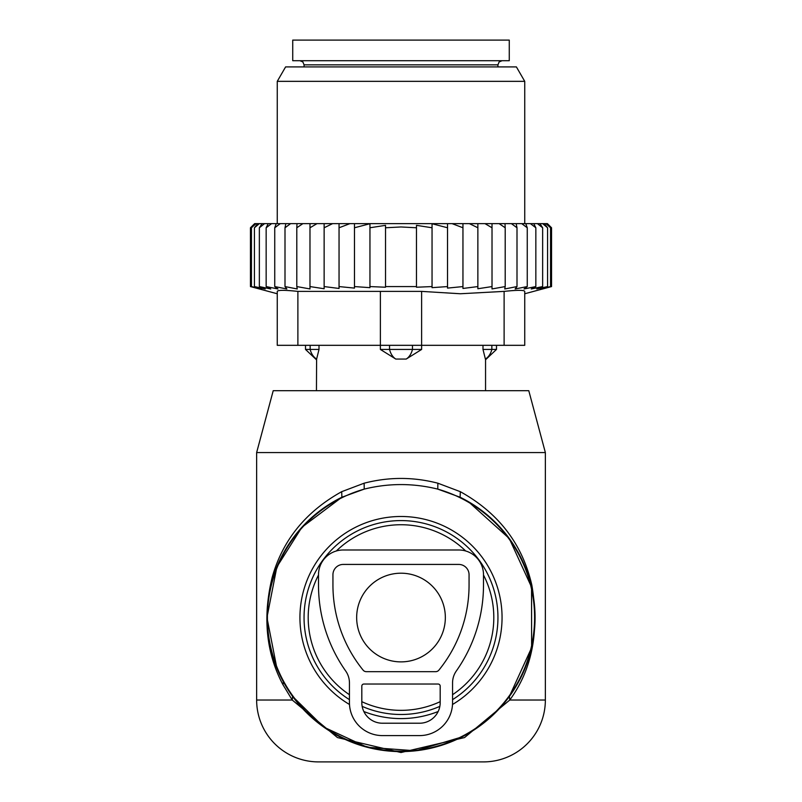 <?xml version="1.0" encoding="UTF-8"?>
<svg xmlns="http://www.w3.org/2000/svg" width="802" height="802" viewBox="0 0 802 802"><rect width="100%" height="100%" fill="white"/><g stroke="black" fill="none" stroke-linecap="round" stroke-linejoin="round"><path stroke-width="1.2" d="M465.671 550.984A92.801 92.801 0 0 0 336.329 550.984M318.504 575.024A92.801 92.801 0 0 0 349.441 694.702M361.812 701.67A92.801 92.801 0 0 0 440.188 701.67M452.559 694.702A92.801 92.801 0 0 0 483.496 575.024M545.36 452.559L256.64 452.559L273.221 390.684L528.779 390.684L545.36 452.559L545.36 700.036L509.751 700.036L464.548 737.569L401 752.527L337.462 737.569L292.249 700.036L282.986 684.768L283.357 681.81A134.044 134.044 0 0 0 465.27 735.183A134.044 134.044 0 0 0 460.117 497.23L437.762 489.11C413.261 483.065 388.749 483.065 364.238 489.11L341.883 497.23A134.044 134.044 0 0 0 283.357 681.81L281.783 678.823M545.36 700.036A61.864 61.864 0 0 1 483.496 761.9L318.504 761.9A61.864 61.864 0 0 1 256.64 700.036L256.64 452.559M276.88 668.186L266.956 617.58L276.86 566.954L301.903 527.275L341.883 497.23L341.702 491.676C305.833 511.596 282.665 540.117 272.199 577.25C262.505 617.189 266.104 653.028 282.986 684.768M283.357 681.81L292.6 696.397L323.787 727.113L367.216 747.263L415.596 750.792L461.832 736.988M509.36 696.457L531.616 647.695L531.556 587.154L509.27 538.503L468.368 501.651L460.117 497.23L460.298 491.676L437.872 483.205C413.291 476.849 388.709 476.849 364.128 483.205L341.702 491.676M509.4 696.397L509.751 700.036C532.217 669.299 539.586 631.044 531.866 585.259C522.503 544.167 498.654 512.969 460.298 491.676M256.64 700.036L292.249 700.036L292.6 696.397M364.128 483.205L364.238 489.11A133.583 133.583 0 0 0 283.768 681.59A133.583 133.583 0 0 0 465.05 734.772A133.583 133.583 0 0 0 437.762 489.11L437.872 483.205M356.659 617.54A44.341 44.341 0 0 0 401 661.881A44.341 44.341 0 0 0 445.341 617.54A44.341 44.341 0 0 0 401 573.199A44.341 44.341 0 0 0 356.659 617.54M319.006 345.321L319.006 349.441L305.512 349.441L316.449 359.757L316.61 359.055L316.449 390.684M319.006 349.441L316.449 359.757M421.631 345.321L421.631 349.441L406.223 359.055L395.777 359.055L380.369 349.441L380.369 345.321M421.631 349.441L380.369 349.441M485.39 359.055L482.994 349.441L485.39 359.055A16.501 11.87 90 0 0 491.857 349.441L482.994 349.441L482.994 345.321M496.488 345.321L496.488 349.441L491.857 349.441L491.857 345.321M496.017 60.721L292.73 60.721L292.73 40.1L509.27 40.1L509.27 60.721L496.017 60.721M251.547 226.675L254.625 223.648L250.455 227.768L250.455 286.575L252.901 287.226M551.545 286.575L524.739 293.763L524.739 291.387L524.739 345.321L277.261 345.321L277.261 291.387L277.261 293.763L250.455 286.575L259.607 288.971L251.447 286.575L261.482 288.971L254.434 286.575L265.201 288.971L259.357 286.575L270.725 288.971L266.154 286.575L277.973 288.971L274.745 286.575L286.855 288.971L285.001 286.575L297.251 288.971L296.8 286.575L309.983 288.941L309.983 286.575L324.138 288.75L324.138 286.575L339.045 288.459L339.045 286.575L354.474 288.098L354.474 286.575L369.953 287.657L369.953 286.575L385.521 287.226L385.521 286.575L416.479 286.575L416.479 287.226L432.047 286.575L432.047 287.657L447.526 286.575L447.526 288.098L462.954 286.575L462.954 288.459L477.862 286.575L477.862 288.75L492.017 286.575L492.017 288.941L505.2 286.575L504.749 288.971L516.999 286.575L515.145 288.971L527.255 286.575L524.027 288.971L535.846 286.575L531.275 288.971L542.643 286.575L536.799 288.971L547.566 286.575L540.518 288.971L550.553 286.575L542.393 288.971L551.545 286.575L551.545 227.768L547.425 223.648L254.625 223.648M251.447 286.575L251.447 227.768L255.166 223.648M256.018 223.648L251.447 227.768M254.434 286.575L254.434 227.768L257.642 223.648M259.337 223.648L254.434 227.768M262.023 223.648L259.357 227.768L264.54 223.648M268.239 223.648L266.154 227.768L271.547 223.648M276.219 223.648L274.745 227.768L280.259 223.648M285.843 223.648L285.001 227.768L290.585 223.648M297.001 223.648L296.8 227.768L302.855 223.648M309.983 223.648L309.983 227.768L316.98 223.648M332.569 223.648L324.138 227.768L324.138 223.648M349.883 223.648L339.045 227.768L339.045 223.648M447.526 223.648L447.526 227.768L432.047 223.728L432.047 227.768L416.479 225.342L416.479 227.768L401 226.966L385.521 227.768L385.521 225.342L369.953 227.768L369.953 223.728L354.474 227.768L354.474 223.648M447.526 286.575L447.526 227.768M452.117 223.648L462.954 227.768L462.954 223.648M462.954 286.575L462.954 227.768M469.431 223.648L477.862 227.768L477.862 223.648M477.862 286.575L477.862 227.768M485.02 223.648L492.017 227.768L492.017 223.648M492.017 286.575L492.017 227.768M499.145 223.648L505.2 227.768L504.999 223.648M505.2 286.575L505.2 227.768M516.999 286.575L516.999 227.768L511.415 223.648M516.157 223.648L516.999 227.768M527.255 286.575L527.255 227.768L521.741 223.648M525.781 223.648L527.255 227.768M535.846 286.575L535.846 227.768L530.453 223.648M533.761 223.648L535.846 227.768M542.643 286.575L542.643 227.768L537.46 223.648M539.977 223.648L542.643 227.768M547.566 286.575L547.566 227.768L542.663 223.648M544.357 223.648L547.566 227.768M550.553 286.575L550.553 227.768L545.982 223.648M546.834 223.648L550.553 227.768M547.375 223.648L550.453 226.675M369.953 286.575L369.953 227.768M385.521 286.575L385.521 227.768M416.479 286.575L416.479 227.768M432.047 286.575L432.047 227.768M421.621 345.321L421.621 291.387L460.338 293.753L504.117 291.387C517.34 289.993 524.217 289.993 524.739 291.387L524.739 345.321M297.883 345.321L297.883 291.387L421.621 291.387M285.602 66.907L516.398 66.907L524.739 81.343L277.261 81.343L285.602 66.907M297.883 291.387C284.66 289.993 277.793 289.993 277.261 291.387M354.474 286.575L354.474 227.768M339.045 286.575L339.045 227.768M324.138 286.575L324.138 227.768M309.983 288.941L309.983 227.768M296.8 286.575L296.8 227.768M285.001 286.575L285.001 227.768M274.745 286.575L274.745 227.768M266.154 286.575L266.154 227.768M259.357 286.575L259.357 227.768M458.744 549.992L343.256 549.992A24.752 24.752 0 0 0 318.504 574.743L318.504 585.049A149.513 149.513 0 0 0 345.692 671.013A20.621 20.621 0 0 1 349.441 682.873L349.441 702.602A32.992 32.992 0 0 0 382.444 735.594L419.556 735.594A32.992 32.992 0 0 0 452.559 702.602L452.559 682.873A20.621 20.621 0 0 1 456.308 671.013A149.513 149.513 0 0 0 483.496 585.049L483.496 574.743A24.752 24.752 0 0 0 458.744 549.992M343.256 564.428A10.316 10.316 0 0 0 332.94 574.743L332.94 585.049A135.077 135.077 0 0 0 363.116 670.141A4.12 4.12 0 0 0 366.313 671.665L435.687 671.665A4.12 4.12 0 0 0 438.884 670.141A135.077 135.077 0 0 0 469.06 585.049L469.06 574.743A10.316 10.316 0 0 0 458.744 564.428L343.256 564.428M363.877 684.036L438.123 684.036A2.065 2.065 0 0 1 440.188 686.101L440.188 702.602A20.621 20.621 0 0 1 419.556 723.224L382.444 723.224A20.621 20.621 0 0 1 361.812 702.602L361.812 686.101A2.065 2.065 0 0 1 363.877 684.036M349.492 704.487A101.052 101.052 0 0 1 352.549 528.859A101.052 101.052 0 0 1 489.681 569.089A101.052 101.052 0 0 1 452.508 704.487M438.163 711.514A101.052 101.052 0 0 1 363.837 711.514M452.559 699.645A96.952 96.952 0 0 0 486.082 571.064A96.952 96.952 0 0 0 354.524 532.458A96.952 96.952 0 0 0 349.441 699.645M362.163 706.372A96.952 96.952 0 0 0 439.837 706.372M310.143 345.321L310.143 349.441A16.501 11.87 90 0 0 316.61 359.055M412.459 345.321L412.459 349.441A16.501 11.459 90 0 1 406.223 359.055M389.541 345.321L389.541 349.441A16.501 11.459 90 0 0 395.777 359.055M497.932 66.907L497.932 64.852L304.068 64.852L304.068 66.907M504.117 345.321L504.117 291.387M380.379 345.321L380.379 291.387M305.512 345.321L305.512 349.441M496.488 349.441L485.551 359.757L485.551 390.684M497.932 64.852L499.115 61.954L502.052 60.721M304.068 64.852L302.885 61.954L299.948 60.721M277.261 223.648L277.261 81.343M524.739 223.648L524.739 81.343"/></g></svg>
